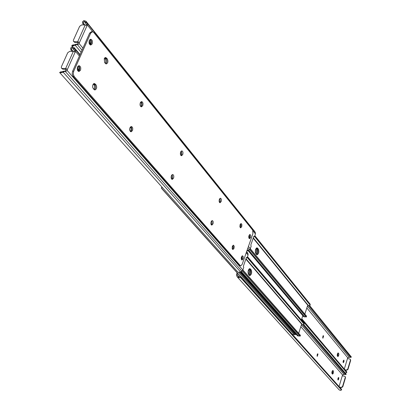 <?xml version="1.0" encoding="UTF-8"?>
<svg xmlns="http://www.w3.org/2000/svg" width="411" height="411" viewBox="0 0 411 411"><rect width="100%" height="100%" fill="white"/><g stroke="black" fill="none" stroke-linecap="round" stroke-linejoin="round"><path stroke-width="0.62" d="M241.37 257.332L241.267 257.928M241.416 259.454L242.084 258.226L241.915 256.151M77.736 66.536L78.039 69.408L77.571 70.363M77.895 70.898L79.107 69.459L78.814 66.597L77.967 66.217M61.105 71.848L64.137 71.606L66.474 71.041L67.147 70.456L242.844 269.991L243.738 267.433L243.358 266.282L246.461 257.399L246.852 257.903L247.196 257.538L248.08 255.005L248.008 253.685L247.201 252.313M130.035 127.631L129.927 130.713M232.462 246.066L232.143 248.408M93.312 84.008L94.242 85.216L94.602 86.618L94.458 88.134L93.862 89.326M171.418 175.677L171.233 178.204M211.1 221.858L210.9 223.733M67.147 70.456L67.24 69.778L66.649 68.873L65.847 68.837L65.817 70.826L62.595 71.535M71.005 49.823L70.677 48.046L71.946 46.916L74.71 51.031L74.396 51.74M71.946 46.916L74.052 47.476L74.972 49.114L73.456 49.063M64.137 71.606L63.227 72.228L60.247 72.865L59.667 72.444M242.844 269.991L240.61 272.005L238.267 272.293L237.573 271.753L59.687 72.567M73.322 51.416L69.819 51.288L67.728 52.716L61.352 66.844L61.403 68.098L62.102 68.406L65.611 68.565L73.322 51.416L75.049 51.961L75.614 51.575L75.655 50.584L74.972 49.114M72.495 48.01L71.077 48.852L71.098 50.106L72.079 51.37M71.098 50.106L72.177 51.375M130.102 131.088L130.266 131.119C131.489 130.513 131.741 129.367 131.027 127.687L130.364 127.071M232.477 249.261L233.356 247.381L233.016 245.331L233.155 248.218L232.477 249.261M94.376 89.804C95.835 88.473 96.025 86.788 94.951 84.748L93.847 83.592L94.951 84.748C96.025 86.788 95.835 88.473 94.376 89.804M171.423 178.739L171.485 178.744C172.594 178.163 172.841 177.095 172.224 175.538L171.757 175.055M211.084 224.468L211.696 224.052L212.061 222.983L211.978 221.853L211.46 221.123M66.649 68.873L65.611 68.565M62.102 68.406L62.816 69.212L66.109 69.367M62.816 69.212L61.424 68.113M92.891 84.697L94.36 83.484L96.004 84.805C97.15 87.348 96.785 89.069 94.915 89.968L93.98 89.464L92.773 87.723L92.567 86.187L92.891 84.697M172.214 174.629L172.584 178.112L171.767 179.201M173.55 178.21L172.245 179.417C171.166 178.929 170.884 177.696 171.402 175.718L172.702 174.511C173.781 175.004 174.064 176.237 173.55 178.21M181.39 151.001L181.77 154.505L181.01 155.533M182.725 154.587L181.487 155.748C180.408 155.255 180.126 154.017 180.635 152.029L181.868 150.873C182.952 151.366 183.239 152.604 182.725 154.587M90.225 39.369C91.432 40.401 91.73 41.896 91.124 43.859L90.225 44.902M92.187 43.89L90.774 45.051C89.172 44.424 88.694 42.878 89.331 40.401L90.739 39.245C92.347 39.877 92.824 41.424 92.187 43.89M78.522 65.796C79.729 66.808 80.027 68.298 79.41 70.255L78.429 71.365M80.479 70.307L78.974 71.524C77.366 70.898 76.888 69.356 77.54 66.901L79.04 65.688C80.648 66.31 81.131 67.851 80.479 70.307M234.039 248.342L232.898 249.528L232.148 248.439L232.338 246.369L233.479 245.187L234.229 246.276L234.039 248.342M105.118 57.597L106.228 58.814C107.261 60.818 107.091 62.477 105.719 63.787C107.091 62.477 107.261 60.818 106.228 58.814L105.118 57.597M104.245 58.634L105.627 57.478L107.276 58.855C108.381 61.367 108.042 63.068 106.254 63.952L104.615 62.585L104.245 58.634M130.893 126.614L131.587 127.667L131.756 129.26L131.469 130.513L130.564 131.618M132.476 130.59L131.078 131.808C129.778 131.258 129.419 129.897 129.994 127.713L131.392 126.501C132.691 127.05 133.051 128.417 132.476 130.59M141.148 101.707L141.841 102.771L142.016 104.379L141.728 105.632L140.901 106.675M142.735 105.699L141.415 106.86C140.12 106.31 139.755 104.939 140.321 102.745L141.641 101.584C142.941 102.139 143.305 103.51 142.735 105.699M220.039 198.379L220.26 201.488L219.582 202.495M221.169 201.59L220.024 202.741C219.13 202.299 218.909 201.185 219.366 199.381L220.507 198.236C221.406 198.677 221.627 199.797 221.169 201.59M211.855 220.717L212.066 223.81L211.336 224.874M212.98 223.923L211.783 225.12C210.884 224.683 210.668 223.569 211.126 221.781L212.323 220.589C213.222 221.026 213.437 222.135 212.98 223.923M242.136 255.94L242.243 258.745L241.586 259.773M243.117 258.868L242.002 260.045L241.288 258.987L241.478 256.967L242.593 255.791L243.307 256.849L243.117 258.868M249.6 234.624L249.718 237.445L249.107 238.426M250.592 237.558L249.523 238.693L248.804 237.63L248.989 235.601L250.058 234.47L250.777 235.534L250.592 237.558M240.841 226.61L240.209 227.602L241.052 225.726L240.697 223.702L240.841 226.61M241.725 226.723L240.635 227.864L239.875 226.769L240.065 224.689L241.154 223.553L241.909 224.647L241.725 226.723M72.583 71.324L73.656 71.375L90.692 33.157L92.429 31.729L93.754 32.474L252.714 230.181L252.888 233.741L242.151 264.401L240.743 265.881L240.286 265.614L74.186 76.487L72.917 76.179L72.156 73.651L72.583 71.324L89.624 33.132L91.396 31.704M240.723 265.881L239.408 265.485L73.117 76.431M73.656 71.375L73.261 74.108L74.186 76.487M248.845 236.13L248.783 236.489M248.932 238.108L249.564 236.921L249.39 234.84M89.464 40.144L89.768 43.021L89.362 43.874M89.706 44.439L90.826 43.052L90.548 40.201L89.701 39.795M248.434 246.461L250.289 248.686L251.167 246.168L250.797 245.007L253.854 236.263L254.239 236.782L254.568 236.433L255.437 233.936L255.359 232.647L254.594 231.357M140.315 102.76L140.264 105.761M240.152 224.468L239.87 226.728M104.589 58.049L105.812 60.289L105.745 62.128L105.201 63.299M180.614 152.085L180.47 154.526M219.304 199.561L219.14 201.339M76.22 44.732L78.522 44.198L79.179 43.633L79.272 42.96L78.696 42.056L77.895 42.03L77.864 44.008L74.925 44.552L76.22 44.732L75.321 45.344L72.357 46.011L71.761 45.636M82.847 23.566L82.539 21.762L83.808 20.622L86.562 24.634L86.284 25.297M83.808 20.622L85.95 21.182L86.829 22.723L85.318 22.692M73.081 44.994L74.684 44.681M250.289 248.686L249.343 249.857L246.795 251.136M85.211 24.973L81.722 24.901L79.652 26.319L73.41 40.139L73.451 41.331L74.17 41.65L77.664 41.752L85.211 24.973L86.937 25.523L87.466 25.153L87.502 24.177L86.829 22.723M84.358 21.675L82.945 22.538L82.95 23.812L83.767 24.943M82.95 23.812L83.87 24.943M71.75 45.647L72.86 44.917M140.459 106.177L140.593 106.197C141.759 105.601 142 104.471 141.312 102.807L140.644 102.159M180.681 155.096L181.379 154.685L181.76 153.57L181.652 152.358L180.953 151.428M219.34 202.109L219.921 201.683L220.26 200.635L220.178 199.525L219.664 198.78M78.696 42.056L77.664 41.752M74.17 41.65L74.864 42.477L78.152 42.574M74.864 42.477L73.461 41.347M249.292 275.365L249.801 275.658C251.645 274.533 252.113 272.596 251.203 269.847L249.903 268.64C248.049 269.775 247.581 271.717 248.506 274.466L249.292 275.365M247.489 256.695L304.099 323.19L304.068 324.171L303.277 324.675L301.643 324.135L298.689 333.342M249.472 268.717L250.35 269.719C251.249 271.923 250.931 273.834 249.379 275.452M299.794 335.987L297.502 335.808L240.784 271.892M242.285 270.859L300.025 336.249L300.487 335.386L242.865 269.94M242.398 270.746L299.999 336.008M242.834 270.027L300.354 335.345M247.211 257.492L304.073 324.145L304.099 323.19M247.263 257.343L304.017 323.894M302.922 315.237L301.391 320.01M171.202 178.071L171.623 176.987M180.434 154.366L180.809 153.395M295.997 334.462L294.934 334.153L295.72 334.292L240.466 272.092M294.934 334.153L239.932 272.329M295.72 334.292L296.28 334.426M249.123 268.958L249.503 269.39C250.381 271.152 250.212 273.027 248.994 275.021M256.3 248.172L256.695 248.65C257.548 250.386 257.394 252.231 256.238 254.188M256.51 254.517L257.039 254.835C258.827 253.731 259.279 251.815 258.391 249.081L257.086 247.828C255.293 248.938 254.841 250.859 255.74 253.592L256.51 254.517M254.825 235.693L310.177 304.197L310.146 305.168L309.355 305.686L307.726 305.173L304.854 314.122M256.654 247.91L257.543 248.968C258.416 251.152 258.108 253.042 256.623 254.635M305.974 316.871L303.621 316.66L248.1 250.664M249.677 249.6L306.154 317.087L306.616 316.234L306.174 317.056M249.79 249.482L306.133 316.835M250.242 248.799L306.483 316.177M250.273 248.717L306.606 316.223M254.553 236.469L310.151 305.147L310.177 304.197M254.604 236.32L310.094 304.89M248.686 269.513L249.189 271.784L248.46 274.409M248.968 274.995C250.171 273.115 250.345 271.317 249.498 269.59L249.03 269.051M294.333 334.749L238.74 272.431L294.333 334.749L295.817 334.431M162.242 187.401L161.466 188.156L161.636 188.505L240.661 276.742M292.478 334.297L294.091 334.477M240.815 276.778L161.466 188.156L161.754 186.851M255.868 248.763L256.377 250.972L255.714 253.556M256.217 254.162C257.353 252.318 257.512 250.546 256.695 248.85L256.212 248.265M338.736 377.447L337.929 378.516L338.078 380.083L338.767 378.942L338.736 377.447M317.277 356.352L317.986 354.082L317.708 353.835L317.277 356.352M333.054 370.609L332.453 370.743L331.918 372.155L331.929 373.383L332.535 374.144L333.223 373.45L333.547 371.832L333.316 370.907L332.684 370.537M345.209 376.676L345.507 377.663L345.112 376.538L344.613 376.245L342.286 375.793L339.106 386.391M345.183 374.287L342.512 374.899L342.373 375.808M342.512 374.899L300.831 326.658M239.032 276.824L237.255 274.846L237.733 273.474M237.435 277.117L339.162 389.875L340.57 390.45L341.459 389.993L341.618 389.489L241.37 277.553L239.068 277.687L237.255 274.846M237.09 272.755L236.525 274.353L236.592 275.668L237.404 277.086L239.068 277.687M346.211 374.282L345.512 374.678L346.211 374.282L346.093 374.015L303.821 324.531M346.17 374.267L303.719 324.587M346.031 374.195L303.652 324.613M345.461 374.549L302.619 324.541M345.512 374.678L302.517 324.495M238.544 276.716L240.98 276.839L241.37 277.553M341.618 389.489L241.252 277.065M341.52 389.284L241.591 277.687M338.171 377.796L337.811 379.517M317.328 354.087L317.051 356.049M332.453 370.743L332.175 373.83L332.638 372.926L332.591 370.768L333.316 370.907M345.276 377.39L342.533 386.551L342.769 386.818L341.531 387.594L339.887 387.265M342.769 386.818L345.507 377.663M341.531 387.594L339.65 386.998M341.294 387.332L342.533 386.551M337.431 353.907L337.226 355.345M337.97 355.392L337.534 356.26L337.924 353.234L337.97 355.392M332.098 371.431L331.867 372.941M338.643 353.368L337.929 353.034L337.333 354.241L337.282 355.787L337.888 356.573L338.556 355.885L338.87 354.287L338.643 353.368L337.77 353.208M343.956 360.108L343.17 361.146L343.319 362.718L343.986 361.603L343.956 360.108M322.928 338.217L323.627 335.972L323.339 335.715L322.928 338.217M350.378 359.471L350.655 360.426L350.285 359.327L349.766 359.019L347.449 358.592L344.351 368.919M350.398 357.133L347.67 357.709L347.536 358.608M347.67 357.709L306.837 307.937M345.24 373.013L346.658 372.597L346.822 372.083L301.725 318.962M351.354 357.072L350.665 357.462L351.256 356.856L309.704 305.635M351.318 357.051L309.617 305.661M351.179 356.974L309.545 305.676M350.614 357.329L308.363 305.394M350.665 357.462L308.209 305.275M346.822 372.083L301.792 318.756M346.725 371.878L301.751 318.89M343.396 360.462L343.046 362.153M322.964 335.977L322.707 337.909M350.429 360.144L347.721 369.196L347.953 369.468L346.72 370.244L345.235 369.957M347.953 369.468L350.655 360.426M346.72 370.244L345.004 369.684M346.488 369.972L347.721 369.196M242.084 258.226L241.252 258.103M79.107 69.459L78.039 69.408M246.343 257.743L246.708 257.795M73.03 48.364L74.566 48.416M61.763 71.833L60.247 72.865M75.614 51.575L79.4 56.04M246.21 252.801L248.08 255.005M75.023 49.192L79.888 54.946M246.518 251.928L248.008 253.685M74.237 47.758L80.037 54.622M246.61 251.666L247.401 252.601M71.077 48.852L73.261 51.411M59.657 72.449L60.879 71.797M63.227 72.228L240.61 272.005M65.113 71.247L241.894 271.173M75.249 51.93L67.24 69.778M211.773 221.467L211.29 221.406M171.957 175.225L171.664 175.194M172.224 175.538L171.51 175.466M96.004 84.805L93.903 84.692M95.306 83.993L93.42 83.89M130.719 127.328L130.21 127.292M131.027 127.687L130.04 127.61M78.845 70.05L77.777 69.998M241.92 258.699L241.247 258.601M65.025 71.257L63.5 71.185M66.474 71.041L65.226 70.98M75.655 50.584L74.412 50.543M106.598 58.023L104.677 57.946M90.692 33.157L89.624 33.132M239.408 265.485L240.286 265.614M107.276 58.855L105.185 58.773M249.564 236.921L248.758 236.818M90.826 43.052L89.768 43.021M253.726 236.623L254.09 236.669M84.892 22.009L86.423 22.035M73.857 44.989L72.357 46.011M87.466 25.153L92.799 31.786M253.078 231.008L255.437 233.936M86.88 22.8L255.359 232.647M86.089 21.403L254.753 231.583M82.945 22.538L84.902 24.968M75.321 45.344L81.106 52.223M247.283 249.744L248.069 250.679M77.186 44.378L82.025 50.157M247.864 248.09L249.343 249.857M79.179 43.633L82.93 48.128M87.111 25.492L79.272 42.96M219.977 199.145L219.489 199.088M181.159 151.608L180.85 151.582M181.421 151.926L180.706 151.865M141.009 102.437L140.49 102.406M141.312 102.807L140.321 102.745M90.569 43.633L89.511 43.602M249.4 237.388L248.763 237.306M77.093 44.388L75.578 44.342M78.522 44.198L77.278 44.157M87.502 24.177L86.264 24.157M245.86 259.125L301.643 324.135M241.129 271.666L298.237 336.095M241.36 271.522L298.489 336.018M245.978 258.781L301.931 324.048M251.203 269.847L250.35 269.719M250.422 268.943L249.569 268.815M180.809 152.846L180.424 152.81M257.353 248.742L256.695 248.65M250.15 269.488L249.503 269.39M253.181 238.19L307.726 305.173M248.47 250.422L304.371 316.958M248.696 250.273L304.623 316.881M253.299 237.841L308.014 305.085M258.391 249.081L257.543 248.968M257.625 248.152L256.777 248.039M294.476 334.857L238.806 272.442M248.712 269.477L249.498 269.59M255.878 248.742L256.695 248.85M346.185 374.169L303.796 324.546M344.053 374.406L301.422 324.813M238.334 276.603L238.005 276.233M341.459 389.993L240.507 277.461M317.415 353.974L317.986 354.082M317.554 353.866L317.847 353.917M337.934 379.189L338.649 379.327M338.053 378.798L338.767 378.942M351.328 356.969L309.688 305.64M349.201 357.226L307.438 306.067M346.658 372.597L301.54 319.542M338.001 352.987L338.387 353.059M323.046 335.869L323.627 335.972M323.18 335.751L323.488 335.802M343.159 361.85L343.868 361.983M343.272 361.469L343.986 361.603M74.052 47.476L80.053 54.576M246.621 251.63L247.227 252.349M70.779 49.474L71.134 50.193M246.312 257.825L246.852 257.903M92.429 31.729L91.36 31.704M85.95 21.182L254.62 231.388M71.761 45.703L72.742 46.859M82.657 23.283L83.012 23.956M253.695 236.71L254.239 236.782M242.865 269.935L300.487 335.386L300.04 336.219M341.248 388.796L341.562 389.34M345.112 376.538L345.348 376.805M346.447 371.395L346.756 371.924M350.285 359.327L350.516 359.604"/></g></svg>
